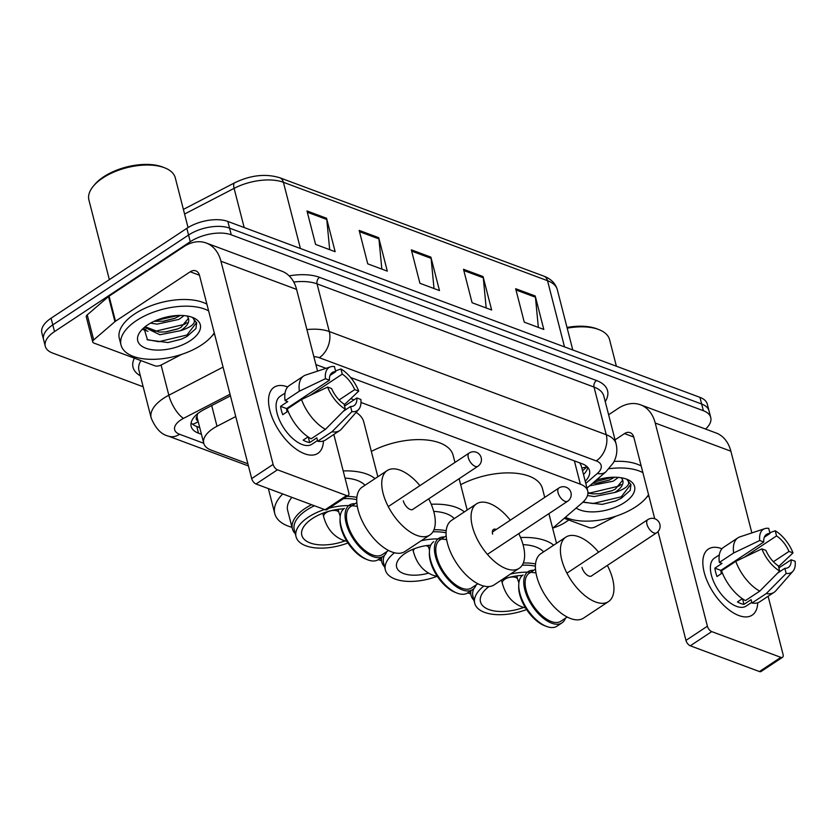 <?xml version="1.0" encoding="UTF-8"?>
<svg xmlns="http://www.w3.org/2000/svg" width="837" height="837" viewBox="0 0 837 837"><rect width="100%" height="100%" fill="white"/><g stroke="black" fill="none" stroke-linecap="round" stroke-linejoin="round"><path stroke-width="1.26" d="M235.752 416.544L217.003 426.263A29.724 14.595 165.6 0 0 212.985 428.617A29.724 14.595 165.6 0 0 203.757 443.296A29.724 14.595 165.6 0 0 211.112 450.086L247.878 463.792M197.574 413.394L197.093 416.188A9.908 4.865 165.6 0 0 198.034 421.001M230.029 394.248L183.491 418.374A19.816 9.73 165.6 0 0 180.813 419.944A19.816 9.73 165.6 0 0 179.557 434.267L203.747 443.275L197.312 418.207A29.724 14.595 -14.4 0 1 197.093 416.188M552.65 528.262L581.914 503.079A29.724 14.595 165.6 0 0 587.72 490.974L581.223 465.675L579.717 462.871M587.72 490.974A29.724 14.595 165.6 0 0 580.365 484.184L360.998 402.451M354.02 399.856L350.766 398.642M230.437 395.859L204.406 409.366A29.724 14.595 165.6 0 0 200.378 411.72A29.724 14.595 165.6 0 0 191.15 426.399A29.724 14.595 165.6 0 0 198.505 433.189L201.445 434.288M199.729 427.602L196.789 426.504A29.724 14.595 -14.4 0 1 191.108 422.842M143.169 386.788L52.637 353.057A29.724 14.595 -14.4 0 1 45.282 346.267A29.724 14.595 -14.4 0 1 54.52 331.588L190.271 241.726A29.724 14.595 -14.4 0 1 231.274 234.831L703.373 410.716A29.724 14.595 -14.4 0 1 710.739 417.517A29.724 14.595 -14.4 0 1 705.57 429.057M568.825 520.018L565.749 522.058A29.724 14.595 -14.4 0 1 552.943 528.011M45.282 346.267L41.85 332.885A29.724 14.595 -14.4 0 1 51.078 318.206L186.839 228.344L188.555 235.04A29.724 14.595 -14.4 0 1 229.558 228.135L701.657 404.03A29.724 14.595 -14.4 0 1 709.012 410.831A29.724 14.595 -14.4 0 0 701.657 404.03L229.558 228.135A29.724 14.595 -14.4 0 0 188.555 235.04L52.794 324.892L188.555 235.04L190.271 241.726M43.566 339.581A29.724 14.595 -14.4 0 1 52.794 324.892A29.724 14.595 -14.4 0 0 43.566 339.581M325.991 368.332L317.694 365.246A29.724 14.595 165.6 0 0 315.915 364.67M585.22 481.254A29.724 14.595 165.6 0 0 589.499 470.572A29.724 14.595 165.6 0 0 582.144 463.771L350.661 377.529M587.825 467.433A29.724 14.595 -14.4 0 1 583.504 474.569M186.839 228.344A29.724 14.595 -14.4 0 1 227.842 221.449L699.941 397.345A29.724 14.595 -14.4 0 1 707.296 404.135L710.739 417.517M535.23 295.995L543.809 329.443L524.255 322.161L515.665 288.713L535.23 295.995A7.931 5.639 -69.6 0 1 535.439 297.219L515.99 289.968M378.722 237.687L387.311 271.136L367.746 263.854L359.167 230.405L378.722 237.687A7.931 5.639 -69.6 0 1 378.941 238.911L359.491 231.661M326.556 218.258L335.145 251.696L315.58 244.414L307.001 210.966L326.556 218.258A7.931 5.639 -69.6 0 1 326.775 219.472L307.325 212.232M483.064 276.566L491.643 310.004L472.089 302.722L463.499 269.273L483.064 276.566A7.931 5.639 -69.6 0 1 483.273 277.779L463.824 270.539M430.888 257.126L439.477 290.575L419.923 283.283L411.333 249.834L430.888 257.126A7.931 5.639 -69.6 0 1 431.107 258.351L411.658 251.1M434.016 288.535L431.107 258.351M486.182 307.974L483.273 277.779M329.684 249.667L326.775 219.472M381.85 269.106L378.941 238.911M538.348 327.413L535.439 297.219M304.584 453.748A39.632 19.9 -123.5 0 1 269.912 410.59A39.632 19.9 -123.5 0 1 287.405 386.861A39.632 19.9 -123.5 0 1 287.677 386.966A39.632 19.9 -123.5 0 0 287.405 386.861A39.632 19.9 -123.5 0 0 274.117 387.249A39.632 19.9 -123.5 0 0 273.647 420.969A39.632 19.9 -123.5 0 0 304.584 453.748A39.632 19.9 -123.5 0 0 323.438 440.984A39.632 19.9 -123.5 0 1 317.872 453.351A39.632 19.9 -123.5 0 1 304.584 453.748M179.557 434.267A19.816 14.103 -69.6 0 1 168.352 436.108C161.279 434.508 155.546 428.46 151.162 417.935A39.632 19.46 -14.4 0 1 163.477 398.37A39.632 19.46 -14.4 0 1 168.833 395.231L161.081 365.047A4.959 2.427 165.6 0 1 154.918 365.811L93.953 343.097A4.959 2.427 165.6 0 1 92.729 341.956L86.284 316.878A4.959 2.427 -14.4 0 1 87.247 314.858L108.496 296.58A4.959 2.427 -14.4 0 1 109.072 296.152L183.784 246.695A39.632 28.217 110.4 0 1 206.205 243.002A39.632 28.217 110.4 0 1 220.947 261.228L273.113 464.409A4.959 2.49 56.5 0 0 277.455 469.808L256.017 483.995A4.959 2.49 -123.5 0 1 251.686 478.597L199.509 275.415A9.908 7.052 -69.6 0 0 195.827 270.853A9.908 7.052 -69.6 0 0 190.219 271.784L115.506 321.23A4.959 2.427 165.6 0 0 114.941 321.659L93.692 339.937A4.959 2.427 165.6 0 0 92.729 341.956M206.205 243.002L281.849 271.188A39.632 28.217 110.4 0 1 296.591 289.403L317.568 371.115M346.57 495.556A4.959 2.49 56.5 0 0 348.234 495.504L326.796 509.691A4.959 2.49 -123.5 0 1 325.133 509.743L346.57 495.556L277.455 469.808M348.234 495.504A4.959 2.49 56.5 0 0 348.757 492.595L333.837 434.476M325.133 509.743L256.017 483.995M161.081 365.047L181.639 354.396M214.544 333.932L212.598 335.218M345.367 409.209L344.049 404.072A19.816 9.95 -123.5 0 1 331.598 388.567L327.591 387.071A25.759 12.942 -123.5 0 0 345.367 409.209L325.457 429.339L311.176 438.797A32.695 16.426 -123.5 0 1 287.227 408.99L301.519 399.531L327.591 387.071M329.454 380.207L325.447 378.711A25.759 12.942 -123.5 0 1 330.531 366.836A25.759 12.942 -123.5 0 1 334.413 366.543L335.742 371.68A19.816 9.95 -123.5 0 0 332.216 372.57A19.816 9.95 -123.5 0 0 329.454 380.207L286.578 408.582A19.816 9.95 56.5 0 0 287.06 411.846M335.742 371.68L330.029 375.457M344.572 406.102L356.855 397.973L360.862 399.469A25.759 12.942 -123.5 0 1 358.707 409.408L341.454 429.067A32.695 16.426 -123.5 0 1 339.77 430.542L325.478 440A32.695 16.426 -123.5 0 1 317.694 441.225L316.825 437.835L309.68 442.564A28.74 14.428 -123.5 0 1 306.509 441.716A28.74 14.428 -123.5 0 1 303.151 440.136L308.068 436.883M317.516 440.524L311.856 444.269A28.74 14.428 -123.5 0 1 302.22 444.552A28.74 14.428 -123.5 0 1 279.788 420.781A28.74 14.428 -123.5 0 1 280.133 396.34L285.03 393.097M325.447 378.711L299.374 391.172L285.082 400.63L287.729 401.614L280.583 406.343A28.74 14.428 -123.5 0 0 282.728 414.713L288.074 411.176M285.082 400.63A32.695 16.426 -123.5 0 1 289.382 385.47L303.674 376.012A32.695 16.426 -123.5 0 1 305.693 375.039L330.531 366.836M299.374 391.172A32.695 16.426 -123.5 0 1 303.674 376.012M339.77 430.542A32.695 16.426 -123.5 0 1 331.986 431.766L351.896 411.637L350.577 406.5L343.285 411.312M317.694 441.225L331.986 431.766M309.92 395.514L342.26 374.118L340.941 368.971L335.532 370.906M340.941 368.971A25.759 12.942 -123.5 0 1 358.717 391.109L354.71 389.613L339.121 399.929M344.248 404.815L358.717 391.109M358.707 409.408A25.759 12.942 -123.5 0 1 351.896 411.637M342.26 374.118A19.816 9.95 -123.5 0 1 354.71 389.613M356.855 397.973A19.816 9.95 -123.5 0 1 354.093 405.621A19.816 9.95 -123.5 0 1 350.577 406.5M325.457 429.339A32.695 16.426 -123.5 0 1 301.519 399.531M291.025 405.642A19.816 9.95 -123.5 0 1 291.736 406.008M298.171 401.76A19.816 9.95 56.5 0 0 297.459 401.383M309.68 442.564L308.246 437.008M286.578 408.582L280.583 406.343M299.05 401.174L298.861 400.452M109.354 279.642L88.91 200.033A44.591 21.888 -14.4 0 1 93.357 186.159L94.644 184.611A42.603 20.915 -14.4 0 1 103.631 176.827A42.603 20.915 -14.4 0 1 162.828 167.107L164.711 167.839A44.591 21.888 -14.4 0 1 175.289 177.852L188.053 227.57M93.357 186.159A44.591 21.888 -14.4 0 1 102.752 178.009A44.591 21.888 -14.4 0 1 164.711 167.839M214.272 332.885A49.54 24.325 -14.4 0 1 201.633 344.907A49.54 24.325 -14.4 0 1 152.313 359.345A49.54 24.325 -14.4 0 1 121.041 345.085A49.54 24.325 -14.4 0 1 136.421 320.613A49.54 24.325 -14.4 0 1 208.612 310.851M121.041 345.085L119.325 338.399A49.54 24.325 -14.4 0 1 134.705 313.927A49.54 24.325 -14.4 0 1 206.896 304.166M154.134 321.303L163.477 321.22L174.745 318.395L180.394 315.434M150.566 323.134L157.115 324.139L178.919 319.399L184.088 315.601M145.146 326.733L159.156 332.101L166.197 331.839L177.475 329.014L180.97 327.361L188.419 318.353M186.787 315.936A22.39 10.996 -14.4 0 1 188.566 318.834A22.39 10.996 -14.4 0 1 181.619 329.893A22.39 10.996 -14.4 0 1 180.279 330.73L159.836 334.758L144.539 327.225M147.772 324.84A32.298 15.861 -14.4 0 1 192.646 317.474A32.298 15.861 -14.4 0 1 190.281 340.68A32.298 15.861 -14.4 0 1 149.886 349.343A32.298 15.861 -14.4 0 1 140.951 330.741A32.298 15.861 -14.4 0 1 147.772 324.84M143.838 327.822L147.5 339.853L167.986 342.563L181.315 339.184L186.933 336.505L195.942 328.575L196.643 322.883L192.803 317.903C196.821 322.078 193.19 326.2 181.922 330.27L180.279 330.73M162.891 321.282L175.341 318.154M143.085 329.579L147.961 331.337M165.621 331.902L178.072 328.774M167.829 342.584L181.2 339.236M155.944 320.498L178.26 315.455M143.472 328.585L145.931 329.527M151.487 330.751L155.954 331.107L184.255 324.39L186.881 322.726M147.04 339.56L158.685 341.726L186.986 335.009L196.538 322.527M384.581 566.858A41.118 20.182 -14.4 0 1 381.808 562.025A41.118 20.182 -14.4 0 1 381.693 557.379M436.883 576.4A39.632 19.46 -14.4 0 1 385.386 570.018L383.566 562.903A39.632 19.46 -14.4 0 1 384.413 555.433M385.386 570.018A39.632 19.46 -14.4 0 1 394.478 552.765M428.554 573.125A28.039 13.769 -14.4 0 1 396.623 567.13A28.039 13.769 -14.4 0 1 405.328 553.278A28.039 13.769 -14.4 0 1 430.762 545.18M381.442 560.633A54.499 26.753 -14.4 0 1 378.261 559.65M431.233 504.261A54.499 26.753 -14.4 0 1 464.357 511.899M371.346 451.436A54.499 26.753 -14.4 0 1 453.12 455.297L454.962 462.442M454.219 518.616A41.118 20.182 165.6 0 0 433.712 511.397M421.137 540.775A39.632 19.46 -14.4 0 1 446.655 539.698M432.907 531.83A39.632 19.46 -14.4 0 1 446.069 532.834M433.964 529.748A41.118 20.182 -14.4 0 1 446.205 530.731M496.299 529.455A7.931 3.976 56.5 0 0 493.474 529.465A7.931 3.976 56.5 0 0 492.637 534.132M518.773 533.598A38.648 19.408 -123.5 0 1 523.282 545.546A38.648 19.408 -123.5 0 1 519.181 568.302A38.648 19.408 -123.5 0 1 493.443 560.539A38.648 19.408 -123.5 0 1 472.413 526.599A38.648 19.408 -123.5 0 1 476.515 503.853A38.648 19.408 -123.5 0 1 510.288 520.195M476.515 503.853L451.509 520.405A38.648 19.408 56.5 0 0 447.408 543.15A38.648 19.408 56.5 0 0 468.427 577.091A38.648 19.408 56.5 0 0 494.175 584.854L519.181 568.302M470.676 593.883A54.499 26.753 -14.4 0 1 467.601 592.931A30.718 15.422 -123.5 0 1 457.023 593.088L455.182 592.366A28.74 14.428 -123.5 0 1 430.354 561.188A28.74 14.428 -123.5 0 1 429.36 553.351L429.423 551.384A30.718 15.422 -123.5 0 1 433.733 541.675M457.023 593.088A30.718 15.422 -123.5 0 1 430.48 559.754A30.718 15.422 -123.5 0 1 429.423 551.384M446.163 535.826L439.833 540.022A28.74 14.428 56.5 0 0 436.778 556.929A28.74 14.428 56.5 0 0 452.409 582.175A28.74 14.428 56.5 0 0 471.555 587.94L477.885 583.755M476.096 584.937A30.718 15.422 -123.5 0 1 472.643 589.593A30.718 15.422 -123.5 0 1 452.189 583.431A30.718 15.422 -123.5 0 1 435.481 556.448A30.718 15.422 -123.5 0 1 438.734 538.369A30.718 15.422 -123.5 0 1 444.374 537.009M314.43 505.757A39.632 19.46 165.6 0 0 306.562 510.131A39.632 19.46 165.6 0 0 294.247 529.706L296.057 536.726A39.632 19.46 165.6 0 0 347.93 542.972M324.515 509.513A39.632 19.46 165.6 0 0 308.361 517.151A39.632 19.46 165.6 0 0 296.057 536.726M311.605 504.701A41.222 20.234 165.6 0 0 305.17 508.404A41.222 20.234 165.6 0 0 292.375 528.764A41.222 20.234 165.6 0 0 295.294 533.755M291.904 497.366A41.222 20.234 165.6 0 0 287.646 510.371L292.375 528.764M291.998 527.32A54.499 26.753 -14.4 0 1 274.787 513.667A54.499 26.753 -14.4 0 1 282.749 493.956M343.798 508.833A33.689 16.541 165.6 0 0 312.274 518.616A33.689 16.541 165.6 0 0 301.812 535.251A33.689 16.541 165.6 0 0 345.001 540.89M356.102 412.379A54.499 26.753 -14.4 0 1 363.792 422.015L377.843 476.755M343.191 470.928A54.499 26.753 -14.4 0 1 375.028 478.618M364.963 485.272A41.222 20.234 165.6 0 0 345.032 478.094M356.876 497.387A41.222 20.234 165.6 0 0 346.895 496.393M356.74 499.637A39.632 19.46 165.6 0 0 343.505 498.632M357.315 506.406A39.632 19.46 165.6 0 0 329.129 508.153M428.69 498.842A38.648 19.408 -123.5 0 1 433.943 512.265A38.648 19.408 -123.5 0 1 429.841 535.021A38.648 19.408 -123.5 0 1 404.104 527.258A38.648 19.408 -123.5 0 1 383.084 493.317A38.648 19.408 -123.5 0 1 387.186 470.572A38.648 19.408 -123.5 0 1 419.923 485.638M387.186 470.572L362.18 487.124A38.648 19.408 56.5 0 0 358.079 509.869A38.648 19.408 56.5 0 0 379.098 543.809A38.648 19.408 56.5 0 0 404.836 551.573L429.841 535.021M386.767 551.646A30.718 15.422 -123.5 0 1 383.315 556.312L378.314 559.618A30.718 15.422 -123.5 0 1 367.684 559.807L365.853 559.085A28.74 14.428 -123.5 0 1 341.015 527.906A28.74 14.428 -123.5 0 1 340.031 520.07L340.084 518.103A30.718 15.422 -123.5 0 1 344.405 508.394M367.684 559.807A30.718 15.422 -123.5 0 1 341.14 526.473A30.718 15.422 -123.5 0 1 340.084 518.103M356.824 502.545L350.494 506.73A28.74 14.428 56.5 0 0 347.449 523.648A28.74 14.428 56.5 0 0 363.08 548.884A28.74 14.428 56.5 0 0 382.216 554.659L388.546 550.474M383.315 556.312A30.718 15.422 -123.5 0 1 362.85 550.139A30.718 15.422 -123.5 0 1 346.141 523.167A30.718 15.422 -123.5 0 1 349.406 505.077A30.718 15.422 -123.5 0 1 355.045 503.728M403.298 500.85A7.931 3.976 56.5 0 0 407.609 507.808A7.931 3.976 56.5 0 0 412.892 509.398A7.931 3.976 56.5 0 0 413.321 509.022M473.857 588.61A39.632 19.46 165.6 0 0 472.926 596.279L474.725 603.299A39.632 19.46 165.6 0 0 526.599 609.535M483.807 586.046A39.632 19.46 165.6 0 0 474.725 603.299M470.917 590.734A41.222 20.234 165.6 0 0 471.043 595.327A41.222 20.234 165.6 0 0 473.962 600.317M522.466 575.406A33.689 16.541 165.6 0 0 502.148 579.57M488.996 586.549A33.689 16.541 165.6 0 0 480.48 601.813A33.689 16.541 165.6 0 0 523.669 607.463M460.674 484.717A54.499 26.753 -14.4 0 1 542.46 488.578L544.72 497.398M520.572 537.542A54.499 26.753 -14.4 0 1 553.696 545.18M543.631 551.845A41.222 20.234 165.6 0 0 523.031 544.625M535.544 563.95A41.222 20.234 165.6 0 0 523.313 562.987M535.408 566.199A39.632 19.46 165.6 0 0 522.183 565.205M535.994 572.979A39.632 19.46 165.6 0 0 510.476 574.067M607.359 565.414A38.648 19.408 -123.5 0 1 612.611 578.838A38.648 19.408 -123.5 0 1 608.509 601.583A38.648 19.408 -123.5 0 1 582.772 593.82A38.648 19.408 -123.5 0 1 561.753 559.88A38.648 19.408 -123.5 0 1 565.854 537.134A38.648 19.408 -123.5 0 1 598.591 552.2M565.854 537.134L540.848 553.686A38.648 19.408 56.5 0 0 536.747 576.442A38.648 19.408 56.5 0 0 557.766 610.382A38.648 19.408 56.5 0 0 583.504 618.135L608.509 601.583M565.435 618.219A30.718 15.422 -123.5 0 1 561.983 622.874L556.982 626.191A30.718 15.422 -123.5 0 1 546.362 626.369L544.521 625.657A28.74 14.428 -123.5 0 1 519.683 594.479A28.74 14.428 -123.5 0 1 518.699 586.643L518.752 584.665A30.718 15.422 -123.5 0 1 523.073 574.956M546.362 626.369A30.718 15.422 -123.5 0 1 519.808 593.046A30.718 15.422 -123.5 0 1 518.752 584.665M535.492 569.108L529.162 573.303A28.74 14.428 56.5 0 0 526.117 590.221A28.74 14.428 56.5 0 0 541.748 615.457A28.74 14.428 56.5 0 0 560.884 621.221L567.214 617.036M561.983 622.874A30.718 15.422 -123.5 0 1 541.518 616.712A30.718 15.422 -123.5 0 1 524.809 589.729A30.718 15.422 -123.5 0 1 528.074 571.65A30.718 15.422 -123.5 0 1 533.713 570.29M581.966 567.413A7.931 3.976 56.5 0 0 586.277 574.381A7.931 3.976 56.5 0 0 591.56 575.971A7.931 3.976 56.5 0 0 591.989 575.584M738.872 615.551A39.632 19.9 -123.5 0 1 704.199 572.393A39.632 19.9 -123.5 0 1 721.693 548.664A39.632 19.9 -123.5 0 1 721.965 548.769A39.632 19.9 -123.5 0 0 721.693 548.664A39.632 19.9 -123.5 0 0 708.405 549.062A39.632 19.9 -123.5 0 0 707.935 582.772A39.632 19.9 -123.5 0 0 738.872 615.551A39.632 19.9 -123.5 0 0 757.726 602.786A39.632 19.9 -123.5 0 1 752.16 615.153A39.632 19.9 -123.5 0 1 738.872 615.551M615.917 516.199L595.369 526.85A4.959 2.427 165.6 0 1 589.206 527.613L564.222 518.302M608.614 414.754L618.062 408.498A39.632 28.217 110.4 0 1 640.493 404.805A39.632 28.217 110.4 0 1 655.235 423.03L707.401 626.212A4.959 2.49 56.5 0 0 711.732 631.611L690.305 645.798A4.959 2.49 -123.5 0 1 685.963 640.399L658.028 531.589M640.493 404.805L716.127 432.991A39.632 28.217 110.4 0 1 730.879 451.206L751.856 532.918M780.858 657.359A4.959 2.49 56.5 0 0 782.522 657.307L761.084 671.494A4.959 2.49 -123.5 0 1 759.421 671.546L780.858 657.359L711.732 631.611M782.522 657.307A4.959 2.49 56.5 0 0 783.045 654.398L768.125 596.279M759.421 671.546L690.305 645.798M654.722 518.731L633.797 437.217A9.908 7.052 -69.6 0 0 630.115 432.666A9.908 7.052 -69.6 0 0 624.507 433.587L615.059 439.843M648.821 495.734L646.875 497.021M779.655 571.012L778.337 565.875A19.816 9.95 -123.5 0 1 765.886 550.369L761.879 548.873A25.759 12.942 -123.5 0 0 779.655 571.012L759.745 591.142L745.453 600.6A32.695 16.426 -123.5 0 1 721.515 570.792L735.807 561.334L761.879 548.873M763.742 542.01L759.724 540.514A25.759 12.942 -123.5 0 1 764.809 528.639A25.759 12.942 -123.5 0 1 768.701 528.346L770.019 533.483A19.816 9.95 -123.5 0 0 766.504 534.372A19.816 9.95 -123.5 0 0 763.742 542.01L720.866 570.384A19.816 9.95 56.5 0 0 721.337 573.648M770.019 533.483L764.317 537.26M778.86 567.904L791.143 559.775L795.15 561.271A25.759 12.942 -123.5 0 1 792.984 571.211L775.742 590.87A32.695 16.426 -123.5 0 1 774.047 592.345L759.766 601.803A32.695 16.426 -123.5 0 1 751.971 603.027L751.103 599.637L743.957 604.366A28.74 14.428 -123.5 0 1 740.797 603.519A28.74 14.428 -123.5 0 1 737.439 601.939L742.346 598.685M751.793 602.326L746.144 606.072A28.74 14.428 -123.5 0 1 736.508 606.354A28.74 14.428 -123.5 0 1 714.076 582.594A28.74 14.428 -123.5 0 1 714.421 558.143L719.318 554.9M759.724 540.514L733.662 552.975L719.37 562.433L722.017 563.416L714.871 568.145A28.74 14.428 -123.5 0 0 717.016 576.515L722.352 572.979M719.37 562.433A32.695 16.426 -123.5 0 1 723.66 547.272L737.952 537.814A32.695 16.426 -123.5 0 1 739.981 536.841L764.809 528.639M733.662 552.975A32.695 16.426 -123.5 0 1 737.952 537.814M774.047 592.345A32.695 16.426 -123.5 0 1 766.263 593.569L786.173 573.439L784.855 568.302L777.573 573.125M751.971 603.027L766.263 593.569M744.208 557.316L776.537 535.921L775.219 530.773L769.82 532.709M775.219 530.773A25.759 12.942 -123.5 0 1 793.005 552.912L788.998 551.416L773.409 561.732M778.525 566.618L793.005 552.912M792.984 571.211A25.759 12.942 -123.5 0 1 786.173 573.439M776.537 535.921A19.816 9.95 -123.5 0 1 788.998 551.416M791.143 559.775A19.816 9.95 -123.5 0 1 788.381 567.423A19.816 9.95 -123.5 0 1 784.855 568.302M759.745 591.142A32.695 16.426 -123.5 0 1 735.807 561.334M725.313 567.444A19.816 9.95 -123.5 0 1 726.024 567.81M732.448 563.563A19.816 9.95 56.5 0 0 731.737 563.186M743.957 604.366L742.534 598.811M720.866 570.384L714.871 568.145M733.338 562.977L733.149 562.255M648.56 494.688A49.54 24.325 -14.4 0 1 635.911 506.709A49.54 24.325 -14.4 0 1 565.383 517.308M592.533 483.326L597.764 483.022L609.033 480.197L614.672 477.236M589.635 485.816L613.207 481.202L618.376 477.404M587.94 493.171L593.443 493.903L600.485 493.642L611.753 490.817L615.247 489.164L622.707 480.156M621.075 477.739A22.39 10.996 -14.4 0 1 622.854 480.637A22.39 10.996 -14.4 0 1 615.896 491.696A22.39 10.996 -14.4 0 1 614.557 492.533L594.124 496.561L587.49 495.535M596.321 480.061A32.298 15.861 -14.4 0 1 626.934 479.277A32.298 15.861 -14.4 0 1 624.569 502.482A32.298 15.861 -14.4 0 1 576.159 508.038M582.855 502.242L602.263 504.376L615.603 500.986L621.211 498.318L630.219 490.377L630.931 484.686L627.091 479.706C631.108 483.88 627.478 488.002 616.21 492.083L614.557 492.533M609.116 468.72A49.54 24.325 -14.4 0 1 642.9 472.654M614.138 461.407A49.54 24.325 -14.4 0 1 641.184 465.968M567.193 328.177A44.591 21.888 -14.4 0 1 598.999 329.642A44.591 21.888 -14.4 0 1 609.577 339.655L616.388 366.208M567.015 327.455A42.603 20.915 -14.4 0 1 597.116 328.91L598.999 329.642M597.179 483.085L609.629 479.957M599.909 493.704L612.349 490.576M602.106 504.387L615.488 501.039M593.977 482.081L612.548 477.268M587.951 492.784L590.242 492.909L618.543 486.192L621.159 484.529M583.107 502.001L592.962 503.529L621.263 496.812L630.826 484.33M211.698 405.579L217.003 426.263M198.202 421.66A29.724 21.166 110.4 0 1 192.604 424.244M586.915 466.523A29.724 18.372 -130.7 0 1 581.799 467.925M574.381 460.884L580.365 484.184M196.789 426.504L198.505 433.189M140.354 375.813A44.591 21.888 -14.4 0 1 134.37 358.152M140.951 360.601A39.632 19.46 165.6 0 0 138.932 370.278L151.162 417.935M289.163 275.865A44.591 21.888 -14.4 0 1 319.556 277.329L596.519 380.521A44.591 21.888 -14.4 0 1 605.245 401.655M231.274 234.831L227.842 221.449M54.52 331.588L51.078 318.206M703.373 410.716L699.941 397.345M306.907 329.59A39.632 19.46 -14.4 0 1 329.286 331.536L317.056 283.869A39.632 19.46 165.6 0 0 293.745 282.038M183.491 418.374A19.816 7.355 -117.4 0 1 168.833 395.231L223.06 367.108M585.774 483.409L597.294 473.501A19.816 9.73 165.6 0 0 596.258 460.905L319.295 357.713A19.816 14.103 -69.6 0 0 329.286 331.536L606.26 434.717L594.019 387.06L317.056 283.869A4.959 3.526 110.4 0 1 319.556 277.329M596.258 460.905A19.816 14.103 -69.6 0 0 606.26 434.717A39.632 19.46 -14.4 0 1 616.063 443.788L603.833 396.121A39.632 19.46 165.6 0 0 594.019 387.06A4.959 3.526 110.4 0 1 596.519 380.521M319.295 357.713A19.816 9.73 165.6 0 0 313.844 356.614M586.978 488.107L605.925 471.806A19.816 12.252 -130.7 0 1 597.294 473.501M300.41 248.484L283.408 182.288A9.908 7.052 -69.6 0 0 279.725 177.737L543.83 276.137A9.908 7.052 110.4 0 1 547.524 280.688L283.408 182.288A39.632 19.46 165.6 0 0 234.109 188.356A9.908 3.672 -117.4 0 1 234.726 182.769C250.619 175.132 265.611 173.447 279.725 177.737M543.83 276.137C551.018 278.867 555.517 283.408 557.327 289.748A39.632 19.46 165.6 0 0 547.524 280.688L564.515 346.884M244.163 227.528L234.109 188.356L184.579 214.031M296.591 289.403L220.947 261.228M199.468 275.227L190.219 271.784M109.072 296.152L115.506 321.23M251.686 478.597L273.113 464.409M114.941 321.659L108.496 296.58M87.247 314.858L93.692 339.937M414.681 548.601A7.931 3.892 165.6 0 0 413.394 551.593C416.627 563.437 423.177 571.326 433.053 575.27L437.437 576.515M428.178 545.4L428.753 547.649A7.931 3.892 165.6 0 0 426.786 545.839A7.931 3.892 165.6 0 0 426.19 545.651M558.059 492.679A7.931 3.976 -123.5 0 1 558.907 488.013A7.931 7.931 0 0 1 571.158 493.725A7.931 7.931 0 0 1 567.653 501.237A7.931 3.976 -123.5 0 1 564.996 501.311A7.931 3.976 -123.5 0 1 558.059 492.679M338.127 509.335L338.985 512.694A7.931 3.892 165.6 0 0 337.029 510.884A7.931 3.892 165.6 0 0 326.095 512.725A7.931 3.892 165.6 0 0 323.637 516.638C326.859 528.471 333.408 536.371 343.285 540.315L346.926 541.393M468.301 457.724A7.931 3.976 -123.5 0 1 469.138 453.058A7.931 7.931 0 0 1 481.39 458.77A7.931 7.931 0 0 1 477.885 466.282A7.931 3.976 -123.5 0 1 475.228 466.355A7.931 3.976 -123.5 0 1 468.301 457.724M516.795 575.898L517.664 579.256A7.931 3.892 165.6 0 0 515.697 577.446A7.931 3.892 165.6 0 0 504.763 579.288A7.931 3.892 165.6 0 0 502.305 583.201C505.527 595.044 512.087 602.933 521.953 606.888L525.594 607.965M646.97 524.297A7.931 3.976 -123.5 0 1 647.807 519.631A7.931 7.931 0 0 1 660.058 525.333A7.931 7.931 0 0 1 656.564 532.845A7.931 3.976 -123.5 0 1 653.906 532.928A7.931 3.976 -123.5 0 1 646.97 524.297M730.879 451.206L655.235 423.03M633.745 437.029L624.507 433.587M685.963 640.399L707.401 626.212M582.521 470.729L587.155 466.743M605.925 471.806L613.458 462.715L615.237 458.822C617.047 453.874 617.319 448.862 616.063 443.788M168.352 436.108L248.432 465.947M183.387 209.396L234.726 182.769M557.327 289.748L572.79 349.971M381.808 562.025L380.772 557.997M467.182 510.036L459.126 478.701M492.355 532.06L558.907 488.013M412.819 549.334L413.394 551.593M487.396 554.366L567.653 501.237M428.753 547.649L429.496 550.076M472.643 589.593L467.642 592.899M438.734 538.369L437.939 538.892M274.787 513.667L268.353 488.588M388.263 506.594L469.138 453.058M322.768 513.28L323.637 516.638M412.369 509.649L477.885 466.282M338.985 512.694L340.209 516.345M349.406 505.077L348.61 505.611M470.017 591.33L471.043 595.327M556.511 543.318L548.894 513.656M566.931 573.157L647.807 519.631M501.478 580.01L502.305 583.201M591.037 576.212L656.564 532.845M517.664 579.256L518.877 582.908M528.074 571.65L527.279 572.173"/></g></svg>
